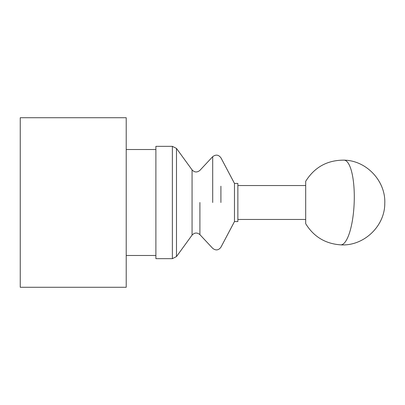 <?xml version="1.0" encoding="UTF-8"?>
<svg xmlns="http://www.w3.org/2000/svg" width="405" height="405" viewBox="0 0 405 405"><rect width="100%" height="100%" fill="white"/><g stroke="black" fill="none" stroke-linecap="round" stroke-linejoin="round"><path stroke-width="0.61" d="M199.903 202.5L199.903 234.637L199.903 202.5M234.475 221.576L234.475 183.424L237.867 183.424L237.867 221.576L234.475 221.576L220.912 247.232C218.543 250.371 215.809 250.741 212.701 248.331L199.898 234.637C197.139 232.364 194.527 232.526 192.066 235.118L192.066 169.887C194.527 172.479 197.139 172.641 199.903 170.368L212.691 156.659M237.867 185.546L305.689 185.546L305.689 181.308L305.689 223.373M305.689 222.634L305.689 221.469M305.689 219.91L305.689 191.6M126.218 255.484L155.89 255.484M126.218 149.516L155.89 149.516M172.373 146.337L172.373 258.663L155.89 258.663L155.89 146.337L172.373 146.337L176.489 148.432L192.071 169.882M192.066 235.118L176.489 256.567L176.489 148.432M212.706 202.5L212.691 156.659L212.706 202.5M220.907 202.5L220.907 186.199M126.218 287.277L126.218 117.723L20.25 117.723L20.25 287.277L126.218 287.277M305.689 181.308C314.579 167.138 327.387 160.081 344.103 160.147A42.388 11.78 -87.7 0 1 354.005 187.874A42.388 11.78 92.3 0 1 340.691 244.853C325.412 243.785 313.743 236.733 305.689 223.692M172.373 258.663L176.489 256.567M234.475 183.424L220.927 157.798M344.103 160.147C366.474 160.481 385.854 181.106 384.775 203.482C384.851 226.41 363.548 246.382 340.691 244.853M305.689 219.454L237.867 219.454M220.907 157.808C218.553 154.675 215.825 154.3 212.716 156.684"/></g></svg>
